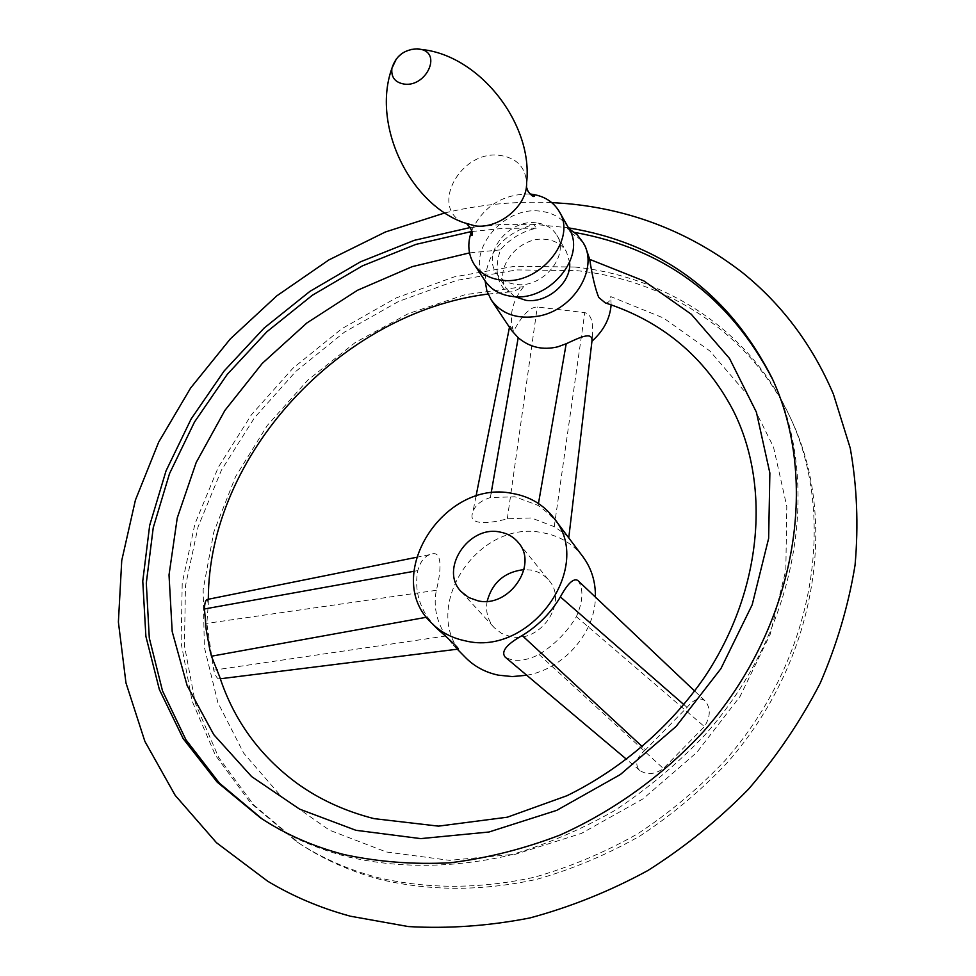 <?xml version="1.0" encoding="UTF-8"?>
<svg xmlns="http://www.w3.org/2000/svg" width="976" height="976" viewBox="0 0 976 976"><rect width="100%" height="100%" fill="white"/><g stroke="black" fill="none" stroke-linecap="round" stroke-linejoin="round"><path stroke-width="0.73" stroke-dasharray="4.88 3.66" d="M576.779 270.645C668.218 280.173 752.032 334.317 791.658 420.522C838.848 521.001 816.412 661.606 727.205 762.744C700.951 790.572 671.866 814.997 639.939 836.005C606.84 854.756 572.509 869.177 536.946 879.291C482.717 891.137 430.758 891.271 381.079 879.657C351.323 871.812 324.264 859.868 299.9 843.825L253.76 804.98L218.636 757.4L195.42 703.464L184.415 645.539L185.477 585.942L198.079 526.833L221.418 470.188L254.443 417.813L295.935 371.295L344.516 332.084L398.635 301.425L456.634 280.405L516.682 269.925L576.779 270.645M470.2 227.554L502.103 224.419L533.909 224.334C503.165 233.74 486.902 252.601 485.109 280.917M574.669 267.009L514.413 266.326L454.218 276.879L396.073 297.973L341.795 328.741L293.093 368.074L251.466 414.715L218.331 467.223L194.895 524.002L182.219 583.258L181.109 642.989L192.101 701.049L215.33 755.119L250.503 802.809L296.728 841.739C321.141 857.819 348.273 869.787 378.102 877.644C427.915 889.27 480.021 889.124 534.409 877.217C570.082 867.054 604.522 852.573 637.731 833.772C669.756 812.679 698.95 788.169 725.302 760.243C814.814 658.776 837.359 517.78 790.072 417.081C750.349 330.693 666.327 276.489 574.669 267.009M605.291 302.902C608.426 303.06 610.244 300.962 610.744 296.594L663.534 318.03L709.82 350.933L747.201 394.414L773.48 446.947L786.79 506.398L785.839 570.021L770.113 634.571L739.991 696.547L696.84 752.398L642.964 798.893L581.391 833.431L515.67 854.183L449.472 860.332L386.362 851.987L329.449 830.161L281.271 796.501L243.695 753.167L217.88 702.586L204.362 647.247L203.154 589.626L213.805 532.066L235.533 476.715L267.241 425.548L307.635 380.298L355.227 342.539L408.358 313.613L465.162 294.679L523.648 286.639L512.973 291.617C508.545 292.568 504.897 290.811 502.042 286.346C496.04 277.526 495.491 265.374 500.395 249.88C510.009 238.754 521.953 231.532 536.202 228.213L533.909 224.334L567.093 227.64L569.301 231.532L579.707 239.01L585.38 246.55M536.202 228.213L503.836 228.299L471.359 231.556M262.202 818.998L263.898 820.133C288.847 836.554 316.627 848.766 347.236 856.733C398.391 868.494 452.01 868.14 508.093 855.659C544.901 845.057 580.476 829.99 614.807 810.47C647.93 788.608 678.149 763.232 705.453 734.355C798.258 629.41 821.938 484.267 773.578 381.396L772.724 379.554M523.648 286.639C512.083 301.242 508.691 316.175 513.498 331.45C511.119 326.997 509.838 325.289 509.643 326.338L511.485 330.327M207.498 599.423L208.278 604.656L206.827 623.383L213.756 670.158C215.379 675.697 217.087 678.625 218.905 678.942L219.649 676.771M645.587 749.714C636.401 757.486 634.424 764.367 639.658 770.357C646.893 775.176 654.811 774.554 663.387 768.502L704.428 726.595C710.748 716.518 710.882 707.868 704.843 700.646C699.487 697.084 693.57 699.328 687.08 707.393L645.587 749.714L642.415 746.762M500.395 249.88L469.517 252.894M611.11 304.829L610.744 296.594M485.096 280.905C464.722 253.272 502.359 205.875 540.082 211.158C553.197 212.658 562.823 218.465 568.935 228.604L567.093 227.64L568.52 227.859M458.5 649.052L453.084 644.892L445.959 635.986C436.455 621.48 433.246 606.255 436.345 590.297C440.871 572.936 443.324 548.719 430.465 554.49C424.572 556.137 420.351 561.505 417.801 570.606C414.739 587.027 417.935 602.509 427.403 617.064L436.882 628.422M582.916 556.71C572.875 543.766 559.504 535.787 542.827 532.774C476.41 518.11 416.996 612.367 465.637 657.665M563.628 531.066C557.333 521.696 548.829 513.156 538.13 505.422L514.938 496.784L490.367 497.565C480.485 500.725 474.617 505.714 472.774 512.571C467.309 525.857 490.184 523.661 507.325 518.768L531.334 517.951L554.246 526.674C562.92 532.506 567.751 536.251 568.752 537.898L568.752 537.898M578.085 580.72C583.697 589.126 583.136 601.106 576.389 616.673C567.117 632.058 554.685 644.66 539.069 654.481C525.283 661.313 513.962 662.167 505.117 657.043M592.432 337.062L591.944 341.246L592.432 337.062C593.579 322.104 591.017 313.955 584.783 312.637L537.276 307.001C530.041 306.989 522.123 315.138 513.498 331.45M526.723 675.246C563.591 669.011 595.189 632.912 595.409 597.117M487.158 601.289C485.438 611.501 487.768 620.272 494.149 627.605L501.408 633.314L510.326 636.535C540.265 644.001 568.813 602.241 548.939 580.439C544.376 574.925 538.447 571.485 531.127 570.106L523.966 569.606M514.669 296.631L506.654 289.006C492.27 269.169 519.147 235.472 546.023 239.425C555.259 240.535 562.078 244.659 566.446 251.784L569.63 262.446M536.214 222.845C509.057 218.953 481.802 253.04 496.296 273.024C500.639 279.465 507.154 283.26 515.853 284.394C542.534 288.689 570.204 255.37 556.845 235.24C552.44 228.067 545.56 223.943 536.214 222.845M530.017 194.004L529.614 193.98C502.908 194.029 483.669 206.107 471.884 230.19L471.725 230.568M574.498 232.386L569.301 231.532M445.959 635.986L213.756 670.158M427.403 617.064L426.536 617.222M436.345 590.297L206.827 623.383M417.801 570.606L413.824 571.326M539.069 654.481L663.387 768.502M576.389 616.673L704.428 726.595M683.956 704.684L687.08 707.393M554.246 526.674L584.783 312.637M507.325 518.768L537.276 307.001M538.13 505.422L538.459 503.506M490.367 497.565L491.16 493.039M526.357 186.867L526.601 182.829C525.405 166.823 516.328 157.648 499.346 155.318C460.44 150.17 429.452 207.217 463.368 222.528L467.04 224.102M411.103 49.459L402.99 52.96L396.378 58.889M349.445 915.939L350.421 916.208M445.032 212.866C480.351 204.435 515.914 201.019 551.745 202.581M296.728 841.739L299.9 843.825M260.494 817.888L263.898 820.133M208.278 604.656L208.315 599.252M488.049 294.057L512.973 291.617M218.905 678.942L220.308 678.771M453.084 644.892L457.317 649.199M416.349 557.333L430.465 554.49M639.658 770.357L626.665 759.426M704.843 700.646L694.705 691.057M509.643 326.338L509.46 327.277M475.995 496.308L472.774 512.571M518.329 542.571L548.939 580.439M461.258 591.7L494.149 627.605M496.296 273.024L506.654 289.006M556.845 235.24L566.446 251.784M771.87 377.7L773.578 381.396M790.072 417.081L791.658 420.522"/><path stroke-width="1.46" d="M568.52 227.859C660.837 243.207 728.621 293.154 771.87 377.7C820.34 480.79 796.538 626.36 703.391 731.658C662.863 775.566 613.745 810.958 560.078 835.041C523.722 848.974 487.036 858.233 450.021 862.796C413.324 864.651 378.005 861.906 344.04 854.561C313.345 846.582 285.504 834.358 260.494 817.888L217.16 782.093L183.207 738.686L159.356 689.495L145.888 636.364L142.764 581.098L149.67 525.405L166.042 470.859L191.162 418.924L224.187 370.929L264.142 328.046L309.941 291.36L360.425 261.849L414.3 240.328L470.2 227.554M471.359 231.556L415.874 244.403L362.401 265.875L312.332 295.264L266.899 331.742L227.274 374.345L194.492 422.022L169.531 473.592L153.232 527.748L146.302 583.075L149.291 637.999L162.492 690.849L185.965 739.832L219.429 783.155L262.202 818.998M485.109 280.917L486.89 290.946L491.221 299.937C501.701 314.174 517.39 319.579 538.288 316.163C573.79 310.087 599.154 268.119 583.197 242.682L577.109 234.728L568.947 228.616C587.125 256.517 548.695 302.438 511.875 296.387C500.017 294.801 491.087 289.64 485.096 280.905L474.312 264.606C480.351 273.402 489.366 278.587 501.359 280.136C538.569 286.127 577.572 239.632 559.236 211.511C553.063 201.312 543.351 195.481 530.09 194.017L530.017 194.004M491.221 299.937L511.485 330.327L518.195 337.696C529.59 347.358 542.79 350.396 557.796 346.822L566.19 343.747C576.731 339.026 593.213 330.083 591.932 341.246C603.644 330.73 610.024 318.591 611.11 304.829M583.197 242.682L585.38 246.55L589.711 259.372C592.225 276.013 595.226 288.701 598.727 297.436L605.291 302.902C661.972 321.263 704.33 356.582 732.354 408.859C770.113 481.51 764.306 587.406 704.806 676.795C670.256 726.949 621.651 768.881 566.958 795.721L507.349 817.193L438.505 826.135L374.064 818.632C345.101 811.227 319.469 799.49 297.192 783.447C259.726 755.888 233.874 720.325 219.649 676.771L211.45 656.214L209.779 649.394L206.168 629.398L204.46 608.975C204.606 603.534 205.46 600.386 207.046 599.508L207.498 599.423M469.517 252.894L412.238 266.631L357.46 290.299L306.928 322.934L262.263 363.401L224.907 410.408L196.2 462.478L177.254 517.939L169.019 574.974L172.191 631.557L187.124 685.542L213.781 734.66L251.625 776.579L299.571 809.116L355.911 830.295L420.766 838.616L488.927 832.016L556.735 810.361L620.37 774.529L676.136 726.4L720.874 668.706L752.179 604.803L768.649 538.374L769.869 473.043L756.388 412.14L729.536 358.473L691.252 314.223L643.818 280.893L589.711 259.372M431.526 622.969C440.591 632.094 451.803 638.036 465.137 640.805C530.566 657.458 595.275 566.263 553.673 517.817C543.351 504.531 529.578 496.394 512.327 493.429C443.738 478.826 381.592 576.474 431.526 622.969L436.882 628.422C450.668 640.524 457.878 647.393 458.5 649.052L220.308 678.771M457.317 649.199L465.637 657.665C474.47 666.559 485.34 672.379 498.236 675.136L512.29 676.575L526.723 675.246M626.665 759.426L505.117 657.043C500.81 651.553 506.495 644.392 522.197 635.547C538.276 625.665 551.013 612.782 560.37 596.909C567.727 583.453 573.522 577.963 577.78 580.427L578.085 580.72M591.944 341.246L568.764 537.886L553.673 517.817M595.409 597.117C595.665 581.781 591.493 568.313 582.916 556.71L568.764 537.886M523.966 569.606C504.58 571.912 492.319 582.465 487.158 601.289M477.947 600.813C508.899 608.329 538.752 564.945 518.329 542.571C513.644 536.922 507.52 533.408 499.968 532.042C468.334 524.966 439.029 569.752 461.258 591.7L468.736 597.544L477.947 600.813M569.63 262.446C571.716 282.32 547.243 303.585 526.015 300.34L514.669 296.631M471.725 230.568C467.15 243.17 468.016 254.516 474.312 264.606M772.724 379.554C730.158 297.509 664.083 248.453 574.498 232.386M426.536 617.222L211.45 656.214M413.824 571.326L204.46 608.975M522.197 635.547L642.415 746.762M560.37 596.909L683.956 704.684M538.459 503.506L566.19 343.747M491.16 493.039L518.195 337.696M396.378 58.889L391.901 68.344C371.661 124.501 409.115 202.849 463.368 222.528L475.251 225.92C499.297 229.177 527.601 205.424 526.601 182.829C533.445 124.574 479.985 55.254 421.425 49.459L417.655 48.837L411.103 49.459M391.901 68.344C390.986 77.519 395.304 82.789 404.857 84.18C426.158 86.596 441.542 54.058 421.425 49.459L416.276 48.91C403.796 49.752 395.67 56.23 391.901 68.344M551.745 202.581L567.068 203.63C632.033 209.572 690.459 232.532 742.321 272.499C782.118 304.561 812.483 345.114 833.419 394.182L850.255 448.167C857.013 486.133 858.612 525.112 855.061 565.104C848.534 605.205 836.896 644.575 820.182 683.237C800.686 720.983 776.798 756.29 748.531 789.157C718.08 820.182 684.53 847.29 647.905 870.507C609.988 891.161 570.667 906.96 529.98 917.928C489.013 925.956 448.472 928.847 408.346 926.566L350.421 916.208M445.032 212.866L385.374 231.995L328.863 259.933L276.794 295.862L230.336 338.879L190.625 388.009L158.673 442.14L135.42 500.078L121.744 560.529L118.389 622.017L125.965 682.907L144.887 741.382L175.192 795.367L216.452 842.691L267.644 881.194C292.8 896.297 320.067 907.887 349.445 915.939M208.315 599.252C208.4 455.536 340.551 312.54 488.049 294.057M207.046 599.508L416.349 557.333M694.705 691.057L577.78 580.427M509.46 327.277L475.995 496.308M559.236 211.511L568.935 228.604M530.078 194.078L534.47 196.103C533.652 197.323 531.53 195.761 528.089 191.406L526.357 186.867M467.04 224.102L470.273 227.676C472.616 232.727 473.055 235.338 471.628 235.509L471.762 230.653"/></g></svg>
